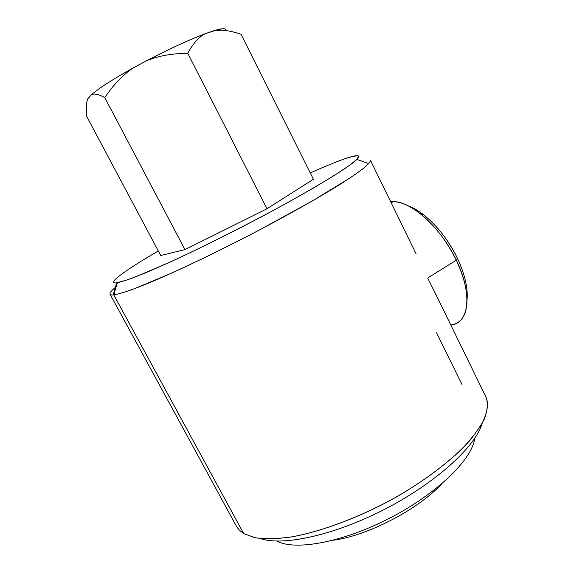 <?xml version="1.0" encoding="UTF-8"?>
<svg xmlns="http://www.w3.org/2000/svg" width="574" height="574" viewBox="0 0 574 574"><rect width="100%" height="100%" fill="white"/><g stroke="black" fill="none" stroke-linecap="round" stroke-linejoin="round"><path stroke-width="0.86" d="M441.528 484.026C418.396 509.339 367.403 535.836 333.343 540.213C367.403 535.836 418.396 509.339 441.528 484.026M474.619 438.529C472.395 458.992 437.575 493.317 390.399 517.777C343.274 542.315 295.036 551.097 277.02 541.088C295.036 551.097 343.274 542.315 390.399 517.777C437.575 493.317 472.395 458.992 474.619 438.529M482.124 423.433C475.724 446.271 436.649 482.339 385.742 508.736C334.864 535.198 282.724 546.477 260.323 538.52C282.724 546.477 334.864 535.198 385.742 508.736C436.649 482.339 475.724 446.271 482.124 423.433M238.985 529.852L243.713 533.626L254.899 537.687C264.478 539.108 276.094 538.95 289.741 537.207C318.455 532.385 355.076 519.169 389.861 500.607C424.315 481.608 453.711 459.064 471.067 439.074L481.27 424.939C485.769 416.265 487.857 408.659 487.541 402.116L485.776 396.677M438.723 300.231L486.207 397.552C488.101 403.515 487.469 410.697 484.312 419.099C479.62 428.118 472.302 437.926 462.35 448.524C445.654 464.746 422.859 481.593 396.605 496.869C360.974 516.744 322.466 531.302 292.144 536.812C277.73 538.842 265.482 539.173 255.408 537.788L243.713 533.626L239.286 530.175L236.639 526.631L110.014 294.153C110.28 294.914 111.55 295.158 113.81 294.9L243.713 533.626L113.81 294.9C118.682 294.031 126.172 291.736 136.296 288.012L154.837 280.471C183.156 268.309 221.794 249.704 259.663 229.865L311.933 201.194L350.111 177.897L361.993 169.509C367.425 165.111 370.244 162.04 370.452 160.304L415.841 253.328M461.919 384.408L436.541 332.726M356.87 159.4C361.441 154.471 356.913 154.449 343.281 159.328C351.13 156.666 356.189 155.547 358.47 155.956L357.279 158.991L349.451 165.398L334.857 175.106L313.913 187.734L287.653 202.593C248.929 223.874 202.787 247.157 167.716 263.15L144.713 273.188L127.708 279.768L116.687 282.839C105.616 284.331 125.498 270.045 158.316 250.96C124.888 270.397 104.92 284.84 117.318 282.745L113.81 294.9L117.318 282.745C121.573 281.812 127.945 279.746 136.425 276.532L170.787 261.751C192.154 251.907 215.444 240.528 240.671 227.613C299.592 197.284 348.504 168.16 356.87 159.4L368.759 163.604L362.696 168.964C356.504 173.613 348.052 179.31 337.354 186.055C314.229 200.319 281.002 218.881 245.607 237.184C218.558 251.017 193.596 263.129 170.722 273.504L134.036 288.858C125.024 292.101 118.28 294.118 113.81 294.9L113.15 294.964C108.307 295.201 109.038 292.683 115.36 287.409C111.435 290.688 109.656 292.941 110.014 294.153M423.691 214.841C418.202 210.579 412.957 207.537 407.949 205.714C424.459 211.361 445.675 233.496 457.334 258.128C464.911 274.315 468.14 288.306 467.021 300.102C468.14 288.306 464.911 274.315 457.334 258.128L456.287 260.187C446.594 240.685 434.504 225.108 419.996 213.442C408.767 204.861 398.995 200.972 390.686 201.768L393.147 201.661C411.199 201.008 441.083 227.799 456.287 260.187L457.334 258.128C448.38 240.083 437.166 225.661 423.691 214.841L419.996 213.442M450.769 324.913C457.478 324.145 462.221 320.227 464.997 313.16C469.381 300.066 466.475 282.408 456.287 260.187C472.998 294.153 468.987 323.915 450.769 324.913M440.961 304.823L427.695 278.003L456.287 260.187L427.695 278.003L438.464 299.7M416.143 253.952L413.022 247.552M343.281 159.328C334.628 162.435 323.621 166.969 310.254 172.939C323.621 166.969 334.628 162.435 343.281 159.328M313.404 179.246L267.018 208.742L184.972 249.625L160.734 255.509L184.972 249.625L104.762 97.594C98.807 94.358 94.43 93.34 91.625 94.523C99.087 88.102 113.006 79.219 133.362 67.861C123.13 74.656 113.595 84.565 104.762 97.594C98.807 94.358 94.43 93.34 91.625 94.523L87.743 98.85C86.33 102.459 85.964 108.278 86.638 116.3L160.734 255.509L86.638 116.3C85.964 108.278 86.33 102.459 87.743 98.85L91.625 94.523C99.087 88.102 113.006 79.219 133.362 67.861C123.13 74.656 113.595 84.565 104.762 97.594L184.972 249.625L267.018 208.742L313.404 179.246L241.015 34.253C230.296 30.558 221.198 29.396 213.736 30.766L205.384 33.636C198.834 36.987 192.964 43.545 187.791 53.317L267.018 208.742L187.791 53.317C171.59 53.454 157.8 55.965 146.399 60.837C169.344 48.883 189.004 39.814 205.384 33.636C198.834 36.987 192.964 43.545 187.791 53.317C171.59 53.454 157.8 55.965 146.399 60.837L133.362 67.861L146.399 60.837C169.344 48.883 189.004 39.814 205.384 33.636L219.017 29.331C224.169 28.205 226.386 28.614 225.675 30.544C226.579 28.026 222.597 28.097 213.736 30.766L220.875 30.207C226.687 30.307 233.396 31.656 241.015 34.253L313.404 179.246M87.521 99.445L87.743 98.85L87.521 99.445M116.687 282.839L113.15 294.964M221.521 30.228L219.017 29.331M391.188 202.794L393.147 201.661"/></g></svg>
